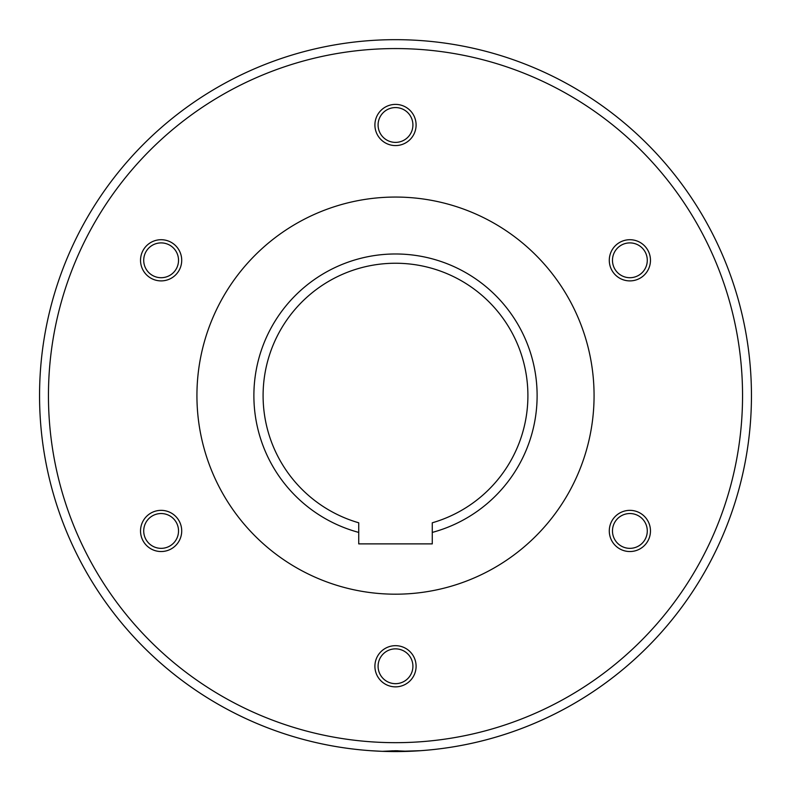<?xml version="1.0" encoding="UTF-8"?>
<svg xmlns="http://www.w3.org/2000/svg" width="791" height="791" viewBox="0 0 791 791"><rect width="100%" height="100%" fill="white"/><g stroke="black" fill="none" stroke-linecap="round" stroke-linejoin="round"><path stroke-width="1.19" d="M196.929 395.619A198.571 198.571 0 0 0 395.5 594.189A198.571 198.571 0 0 0 594.071 395.619A198.571 198.571 0 0 0 395.5 197.058A198.571 198.571 0 0 0 196.929 395.619M404.171 751.193L420.505 750.689A355.95 355.95 0 0 0 751.45 395.619A355.95 355.95 0 0 0 395.5 39.669A355.95 355.95 0 0 0 39.55 395.619A355.95 355.95 0 0 0 382.33 751.331L395.5 750.738L408.67 751.331A355.95 355.95 0 0 0 751.45 395.619A355.95 355.95 0 0 1 420.505 750.689M370.495 750.689L382.33 751.331A355.95 355.95 0 0 1 39.55 395.619A355.95 355.95 0 0 0 370.495 750.689A355.95 355.95 0 0 1 39.55 395.619M420.041 750.728A355.95 355.95 0 0 1 370.959 750.728A355.95 355.95 0 0 0 420.041 750.728M432.272 532.412L432.272 522.792A132.374 132.374 0 0 0 395.5 263.245A132.374 132.374 0 0 0 358.728 522.792L358.728 532.412A141.648 141.648 0 0 1 395.5 253.98A141.648 141.648 0 0 1 432.272 532.412L432.272 543.882L358.728 543.882L358.728 532.412M395.5 683.671A17.412 17.412 0 0 1 378.088 666.259A17.412 17.412 0 0 1 395.5 648.857A17.412 17.412 0 0 1 412.912 666.259A17.412 17.412 0 0 1 395.5 683.671M395.5 686.855A20.596 20.596 0 0 1 374.904 666.259A20.596 20.596 0 0 1 395.5 645.674A20.596 20.596 0 0 1 416.096 666.259A20.596 20.596 0 0 1 395.5 686.855M644.952 539.65A17.412 17.412 0 0 1 621.172 546.017A17.412 17.412 0 0 1 614.805 522.238A17.412 17.412 0 0 1 638.584 515.87A17.412 17.412 0 0 1 644.952 539.65M647.71 541.242A20.596 20.596 0 0 1 619.58 548.776A20.596 20.596 0 0 1 612.046 520.646A20.596 20.596 0 0 1 640.176 513.112A20.596 20.596 0 0 1 647.71 541.242M644.952 251.597A17.412 17.412 0 0 1 638.584 275.377A17.412 17.412 0 0 1 614.805 269.009A17.412 17.412 0 0 1 621.172 245.23A17.412 17.412 0 0 1 644.952 251.597M647.71 250.005A20.596 20.596 0 0 1 640.176 278.135A20.596 20.596 0 0 1 612.046 270.601A20.596 20.596 0 0 1 619.58 242.471A20.596 20.596 0 0 1 647.71 250.005M395.5 107.576A17.412 17.412 0 0 1 412.912 124.978A17.412 17.412 0 0 1 395.5 142.39A17.412 17.412 0 0 1 378.088 124.978A17.412 17.412 0 0 1 395.5 107.576M395.5 104.392A20.596 20.596 0 0 1 416.096 124.978A20.596 20.596 0 0 1 395.5 145.574A20.596 20.596 0 0 1 374.904 124.978A20.596 20.596 0 0 1 395.5 104.392M146.048 251.597A17.412 17.412 0 0 1 169.828 245.23A17.412 17.412 0 0 1 176.195 269.009A17.412 17.412 0 0 1 152.416 275.377A17.412 17.412 0 0 1 146.048 251.597M143.29 250.005A20.596 20.596 0 0 1 171.42 242.471A20.596 20.596 0 0 1 178.954 270.601A20.596 20.596 0 0 1 150.824 278.135A20.596 20.596 0 0 1 143.29 250.005M146.048 539.65A17.412 17.412 0 0 1 152.416 515.87A17.412 17.412 0 0 1 176.195 522.238A17.412 17.412 0 0 1 169.828 546.017A17.412 17.412 0 0 1 146.048 539.65M143.29 541.242A20.596 20.596 0 0 1 150.824 513.112A20.596 20.596 0 0 1 178.954 520.646A20.596 20.596 0 0 1 171.42 548.776A20.596 20.596 0 0 1 143.29 541.242M403.885 751.173L402.036 751.035M398.189 750.797L396.598 750.748M396.4 750.748L394.838 750.748M392.811 750.797L388.964 751.035M408.67 751.331A355.95 355.95 0 0 0 751.45 395.619M48.449 395.619A347.051 347.051 0 0 0 395.5 742.67A347.051 347.051 0 0 0 742.551 395.619A347.051 347.051 0 0 0 395.5 48.567A347.051 347.051 0 0 0 48.449 395.619"/></g></svg>
